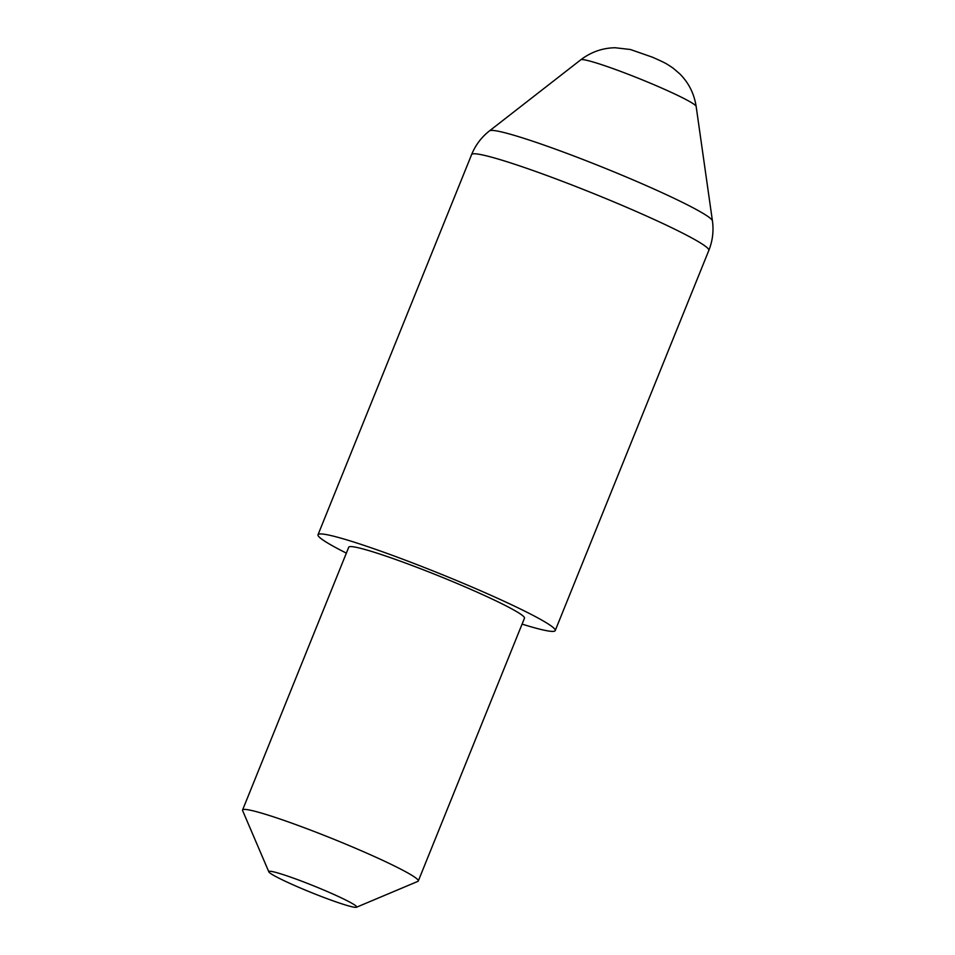 <?xml version="1.0" encoding="UTF-8"?>
<svg xmlns="http://www.w3.org/2000/svg" width="955" height="955" viewBox="0 0 955 955"><rect width="100%" height="100%" fill="white"/><g stroke="black" fill="none" stroke-linecap="round" stroke-linejoin="round"><path stroke-width="1.43" d="M346.367 553.124A127.922 9.55 22 0 1 318.015 534.74A127.922 9.55 22 0 1 462.339 582.932A127.922 9.55 22 0 1 555.225 630.587A127.922 9.55 22 0 1 522.075 624.116M303.213 889.201A47.38 3.534 -158 0 0 356.442 907.25A47.38 3.534 -158 0 0 322.265 889.403A47.38 3.534 -158 0 0 268.832 871.855A47.38 3.534 -158 0 0 303.213 889.201M268.832 871.855L242.618 810.592A94.76 7.079 22 0 1 242.57 810.007A94.76 7.079 22 0 1 349.482 845.7A94.76 7.079 22 0 1 418.29 880.999A94.76 7.079 22 0 1 417.848 881.393L356.442 907.25M242.57 810.007L348.766 547.167A94.76 7.079 22 0 1 455.678 582.872A94.76 7.079 22 0 1 524.486 618.16L418.29 880.999M580.783 59.795C591.145 51.964 602.617 47.941 615.199 47.75L630.443 49.517L652.432 57.193C665.647 63.066 666.089 63.376 673.263 68.271L679.745 73.833C688.662 82.703 694.13 93.566 696.147 106.399A62.278 4.656 -158 0 0 650.904 83.419A62.278 4.656 -158 0 0 580.783 59.795L489.545 130.835A120.306 8.989 22 0 1 625.024 176.472A120.306 8.989 22 0 1 712.43 220.88C713.827 231.05 712.621 240.899 708.825 250.425A127.922 9.55 -158 0 0 615.939 202.77A127.922 9.55 -158 0 0 471.615 154.579L318.015 534.74M696.147 106.399L712.43 220.88M708.825 250.425L555.225 630.587M471.615 154.579C475.495 145.088 481.475 137.174 489.545 130.835"/></g></svg>
